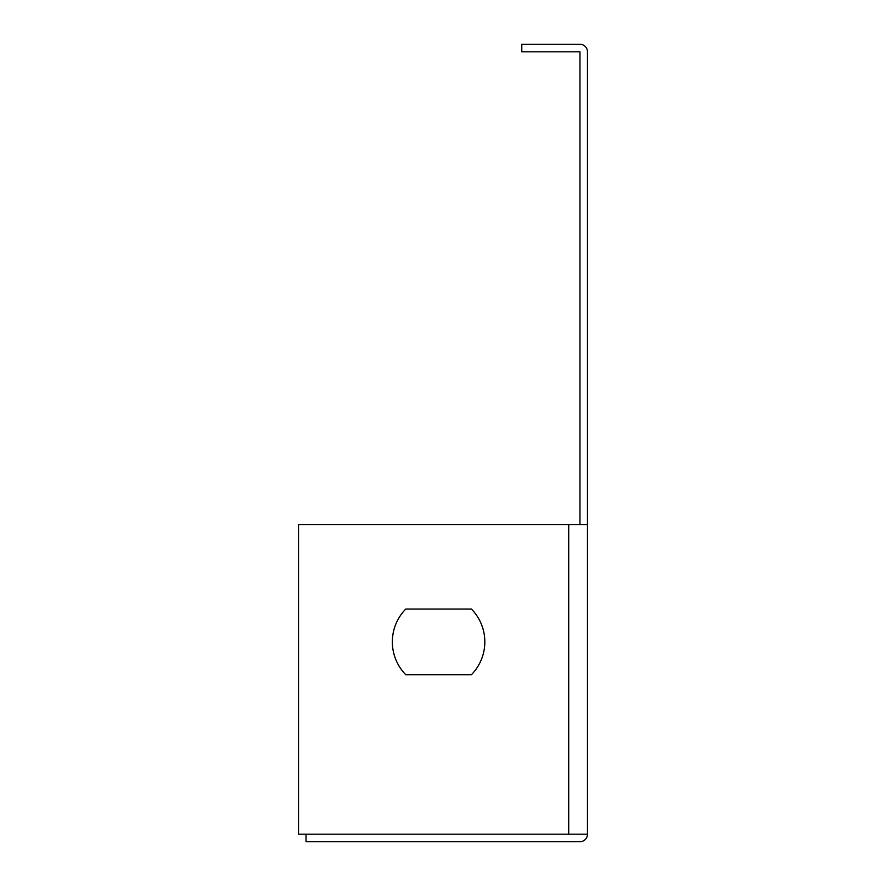 <?xml version="1.0" encoding="UTF-8"?>
<svg xmlns="http://www.w3.org/2000/svg" width="886" height="886" viewBox="0 0 886 886"><rect width="100%" height="100%" fill="white"/><g stroke="black" fill="none" stroke-linecap="round" stroke-linejoin="round"><path stroke-width="1.33" d="M587.473 524.612L587.473 834.191L298.527 834.191L298.527 524.612L587.473 524.612L587.473 51.809A7.509 7.509 0 0 0 579.965 44.3L521.799 44.3L521.799 51.809L579.965 51.809L579.965 524.612M587.473 834.191A7.509 7.509 0 0 1 579.965 841.7L306.035 841.7L306.035 834.191M405.755 674.711L471.418 674.711A46.903 46.903 0 0 0 471.418 609.047L405.755 609.047A46.903 46.903 0 0 0 405.755 674.711L471.418 674.711M471.418 609.047L405.755 609.047M568.712 524.612L568.712 834.191"/></g></svg>
